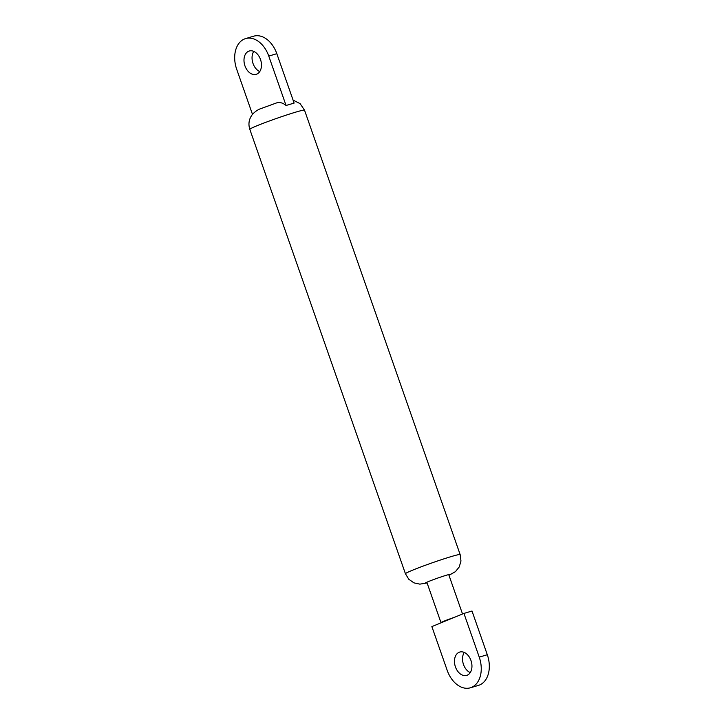 <?xml version="1.0" encoding="UTF-8"?>
<svg xmlns="http://www.w3.org/2000/svg" width="724" height="724" viewBox="0 0 724 724"><rect width="100%" height="100%" fill="white"/><g stroke="black" fill="none" stroke-linecap="round" stroke-linejoin="round"><path stroke-width="1.09" d="M253.762 51.386A12.172 8.38 -106.5 0 0 253.02 63.477A12.172 8.38 -106.5 0 0 259.753 71.567M260.495 59.477A12.172 8.38 -106.5 0 0 249.264 51.006A12.172 8.38 -106.5 0 0 244.956 65.866A12.172 8.38 -106.5 0 0 256.196 74.346A12.172 8.38 -106.5 0 0 260.495 59.477M427.097 582.965L419.848 584.141L413.929 582.856L408.77 579.236L405.44 573.752A28.987 1.466 -19.3 0 1 412.644 570.159A28.987 1.466 -19.3 0 1 442.5 559.326A28.987 1.466 -19.3 0 1 460.156 554.593L304.523 110.184A28.987 1.466 160.7 0 0 286.867 114.917A28.987 1.466 160.7 0 0 257.011 125.75A28.987 1.466 160.7 0 0 249.816 129.343C248.106 123.922 248.966 118.962 252.386 114.464C255.273 111.315 258.441 109.252 261.889 108.256L275.835 103.179C279.174 101.831 282.586 102.6 286.061 105.487L268.767 56.083A25.123 17.295 -106.5 0 0 245.572 38.598A25.123 17.295 -106.5 0 0 236.694 69.269L252.477 114.356M286.061 105.487L294.125 103.089L276.821 53.685A25.123 17.295 -106.5 0 0 253.635 36.2L245.572 38.598M441.495 622.64A11.593 0.588 -19.3 0 1 440.988 622.64A11.593 0.588 -19.3 0 1 443.875 621.201A11.593 0.588 -19.3 0 1 454.31 617.373L431.866 626.595L447.179 670.315A25.123 17.295 -106.5 0 0 470.365 687.8A25.123 17.295 -106.5 0 0 479.243 657.13L463.939 613.418L454.31 617.373M464.247 652.433A12.172 8.38 -106.5 0 0 463.505 664.523A12.172 8.38 -106.5 0 0 470.238 672.614M455.441 666.913A12.172 8.38 -106.5 0 0 466.681 675.392A12.172 8.38 -106.5 0 0 470.98 660.523A12.172 8.38 -106.5 0 0 459.74 652.053A12.172 8.38 -106.5 0 0 455.441 666.913M463.939 613.418L472.003 611.02L487.306 654.731A25.123 17.295 -106.5 0 1 478.428 685.402L470.365 687.8M448.961 575.245A13.53 0.688 160.7 0 0 445.459 575.517A13.53 0.688 160.7 0 0 428.499 581.535A13.53 0.688 160.7 0 0 427.079 582.901M268.767 56.083L276.821 53.685M479.243 657.13L487.306 654.731M405.44 573.752L249.816 129.343M448.98 575.299L455.432 571.652L459.242 566.937L460.971 561L460.156 554.593M293.093 100.129L300.116 103.65L304.523 110.184M448.726 574.575L462.527 613.997M426.843 582.241L440.988 622.64"/></g></svg>
